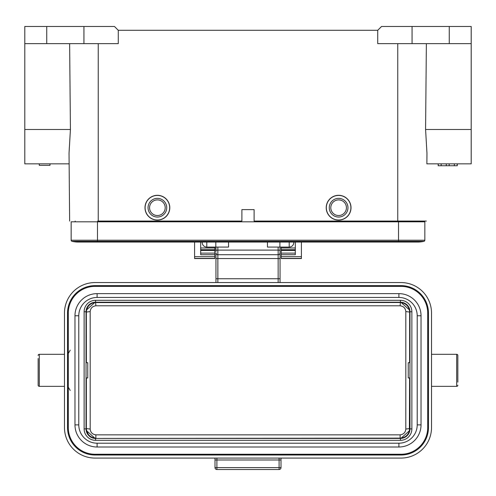 <?xml version="1.0" encoding="UTF-8"?>
<svg xmlns="http://www.w3.org/2000/svg" width="496" height="496" viewBox="0 0 496 496"><rect width="100%" height="100%" fill="white"/><g stroke="black" fill="none" stroke-linecap="round" stroke-linejoin="round"><path stroke-width="0.74" d="M457.845 359.637L457.845 381.002M409.963 377.952L408.245 377.952L408.245 362.688L409.963 362.688M86.037 362.688L87.755 362.688L87.755 377.952L86.037 377.952M431.52 354.299L456.704 354.299A1.147 1.147 0 0 1 457.845 355.44L457.845 382.149M431.52 386.347L456.704 386.347A1.147 1.147 0 0 0 457.845 385.2M457.845 358.496L457.845 355.44M295.312 253.115L281.195 253.115L281.195 254.721L295.312 254.721L295.312 242.048M281.195 247.082L281.195 247.981L295.312 247.981M281.195 253.115L281.195 247.981M301.413 242.048L301.413 258.552L281.195 258.559L281.195 254.721M200.688 247.981L214.805 247.981L214.805 247.082M214.805 247.981L214.805 258.559L194.587 258.559L194.587 242.048M214.805 249.699L200.688 249.699L214.805 249.711M200.688 242.048L200.688 254.721L214.805 254.721M157.387 199.888A7.824 7.824 0 0 1 165.205 207.712A7.824 7.824 0 0 1 157.387 215.531A7.824 7.824 0 0 1 149.563 207.712A7.824 7.824 0 0 1 157.387 199.888M157.387 217.056A9.35 9.35 0 0 1 148.037 207.712A9.35 9.35 0 0 1 157.387 198.363A9.35 9.35 0 0 1 166.73 207.712A9.35 9.35 0 0 1 157.387 217.056M157.387 195.312A12.4 12.4 0 0 1 169.787 207.712A12.4 12.4 0 0 1 157.387 220.112A12.4 12.4 0 0 1 144.987 207.712A12.4 12.4 0 0 1 157.387 195.312A12.4 12.4 0 0 0 144.987 207.712A12.4 12.4 0 0 0 157.387 220.112M64.48 386.347L39.296 386.347A1.147 1.147 0 0 1 38.155 385.2L38.155 358.496M64.48 354.299L39.296 354.299A1.147 1.147 0 0 0 38.155 355.44M38.155 382.149L38.155 385.2M293.787 242.048L293.787 242.507A4.576 4.576 0 0 1 289.205 247.082L267.456 247.082L267.456 242.048M202.213 242.048L202.213 242.507A4.576 4.576 0 0 0 206.795 247.082L215.81 247.082M411.978 241.323A25.184 25.184 0 0 0 423.968 241.323A1.147 1.147 0 0 0 424.843 240.213L424.843 221.824L71.157 221.824L71.157 240.213A1.147 1.147 0 0 0 72.032 241.323A1.147 1.147 0 0 1 71.157 240.213L97.483 240.213L97.483 221.824M84.022 241.323A25.184 25.184 0 0 1 72.032 241.323A25.184 25.184 0 0 0 78.027 242.048A25.184 25.184 0 0 1 72.032 241.323L97.483 241.323L97.483 240.213L398.517 240.213L398.517 221.824M423.968 241.323L398.517 241.323L398.517 242.048L417.973 242.048A25.184 25.184 0 0 0 423.968 241.323A1.147 1.147 0 0 0 424.843 240.213L398.517 240.213L398.517 241.323L97.483 241.323L97.483 242.048L78.027 242.048M338.613 199.888A7.824 7.824 0 0 1 346.437 207.712A7.824 7.824 0 0 1 338.613 215.531A7.824 7.824 0 0 1 330.795 207.712A7.824 7.824 0 0 1 338.613 199.888M338.613 217.056A9.35 9.35 0 0 1 329.27 207.712A9.35 9.35 0 0 1 338.613 198.363A9.35 9.35 0 0 1 347.963 207.712A9.35 9.35 0 0 1 338.613 217.056M338.613 195.312A12.4 12.4 0 0 1 351.013 207.712A12.4 12.4 0 0 1 338.613 220.112A12.4 12.4 0 0 1 326.213 207.712A12.4 12.4 0 0 1 338.613 195.312A12.4 12.4 0 0 0 326.213 207.712A12.4 12.4 0 0 0 338.613 220.112M279.905 247.082L279.905 242.048M228.544 242.048L228.544 247.082L215.952 247.082L215.952 251.577A3.813 3.77 180 0 1 215.81 250.561L215.81 242.048M215.81 249.965A3.813 3.77 -0 0 0 215.952 250.982M471.2 26.48L471.2 43.648L471.2 26.48L381.536 26.48L377.723 30.293L118.277 30.293L114.464 26.48L83.936 26.48L83.936 43.648L118.277 43.648L118.277 30.293M98.245 43.648L98.245 221.061L241.893 221.061L241.893 209.616L254.107 209.616L254.107 221.061L426.368 221.061L397.755 221.061L397.755 43.648M83.936 26.48L24.8 26.48L24.8 129.493L70.42 129.493L69.632 43.648M70.42 129.493L69.037 153.245L69.632 221.061L69.037 153.245L69.372 146.934M24.8 129.493L24.8 163.835L69.13 163.835M49.984 163.835L49.984 165.36L39.296 165.36L39.296 163.835M24.8 43.648L83.936 43.648M377.723 30.293L377.723 43.648L471.2 43.648L471.2 163.835L426.87 163.835L426.963 153.245L425.58 129.493L471.2 129.493M412.064 26.48L412.064 43.648M426.963 153.245L426.87 163.835M426.368 43.648L425.58 129.493M75.163 221.061L75.175 221.824L75.163 221.061M420.837 221.061L420.825 221.824M438.197 165.738L438.197 163.835L438.179 165.738L457.275 165.738L457.275 163.835M446.288 163.835L446.288 165.738M449.178 163.835L449.178 165.738M454.336 163.835L454.336 165.738M457.213 163.835L457.213 165.738M438.253 163.835L438.253 165.738M441.167 163.835L441.167 165.738M281.003 467.616L279.093 467.616L279.093 469.52A1.91 1.91 0 0 0 281.003 467.616L281.003 458.075M398.896 443.195L97.104 443.195A18.315 18.315 0 0 1 78.79 424.88L78.79 315.76A18.315 18.315 0 0 1 97.104 297.445L398.896 297.445A18.315 18.315 0 0 1 417.21 315.76L417.21 424.88A18.315 18.315 0 0 1 398.896 443.195L398.896 447.008A22.128 22.128 0 0 0 421.03 424.88L421.03 315.76A22.128 22.128 0 0 0 398.896 293.632L97.104 293.632A22.128 22.128 0 0 0 74.97 315.76L74.97 424.88A22.128 22.128 0 0 0 97.104 447.008L398.896 447.008M405.84 429.065C405.418 432.5 403.515 434.428 400.123 434.837L95.877 434.837C92.485 434.428 90.582 432.5 90.16 429.065M95.877 434.837L95.877 438.123L94.736 438.055L86.595 430.757L86.347 428.575L86.037 428.885L88.834 435.631L93.589 438.216M93.657 438.228L95.455 438.427M409.622 377.952L409.398 430.757L401.264 438.049L400.123 438.123L400.427 438.427A9.536 9.536 0 0 0 409.963 428.885C409.336 434.732 406.156 437.906 400.427 438.427L400.427 440.33A11.445 11.445 0 0 0 411.872 428.885L411.872 311.755A11.445 11.445 0 0 0 400.427 300.309L95.573 300.309A11.445 11.445 0 0 0 84.128 311.755L84.128 428.885A11.445 11.445 0 0 0 95.573 440.33L400.427 440.33M400.123 434.837L400.123 438.123L95.573 438.427A9.536 9.536 0 0 1 86.037 428.885L86.037 311.755L86.347 312.065L86.602 309.876L94.736 302.591L400.123 302.523L401.264 302.591L409.405 309.876L409.653 312.065L409.963 311.755C409.448 306.026 406.274 302.845 400.427 302.219L95.573 302.219A9.536 9.536 0 0 0 86.037 311.755C86.664 305.914 89.844 302.734 95.573 302.219L95.573 300.309M90.16 311.581C90.582 308.14 92.485 306.218 95.877 305.803L400.123 305.803C403.515 306.218 405.418 308.14 405.84 311.581M95.573 440.33L95.573 438.427L400.427 438.427M409.646 312.065L405.821 311.581L405.809 429.059L409.653 428.575L409.963 428.885L409.963 311.755A9.536 9.536 0 0 0 400.427 302.219L400.427 300.309M400.997 455.024A27.472 27.472 0 0 0 428.47 427.552L427.707 427.552A26.71 26.71 0 0 1 400.997 454.262L95.003 454.262A26.71 26.71 0 0 1 68.293 427.552L68.293 313.088A26.71 26.71 0 0 1 95.003 286.384L400.997 286.384A26.71 26.71 0 0 1 427.707 313.088L427.707 427.552A26.71 26.71 0 0 1 400.997 454.262L400.997 455.024L95.003 455.024A27.472 27.472 0 0 1 67.53 427.552L68.293 427.552A26.71 26.71 0 0 0 95.003 454.262L95.003 455.024M431.52 313.088A30.523 30.523 0 0 0 400.997 282.565L95.003 282.565A30.523 30.523 0 0 0 64.48 313.088L64.48 427.552A30.523 30.523 0 0 0 95.003 458.075L400.997 458.075A30.523 30.523 0 0 0 431.52 427.552L431.52 313.088M280.048 278.752L280.048 247.082L280.048 282.565L280.048 278.752L278.144 278.752L278.144 258.528L280.048 258.528M278.144 247.082L278.144 254.715A1.91 1.91 0 0 0 280.048 252.805A1.91 1.91 0 0 1 278.144 254.715L217.856 254.715L278.144 254.715L278.144 258.528L215.952 258.528L215.952 282.565L215.952 252.805A1.91 1.91 0 0 0 217.856 254.715L217.856 278.752L215.952 278.752M68.293 387.153L70.203 390.457M70.203 350.182L68.293 353.487M279.093 469.52L216.907 469.52A1.91 1.91 0 0 1 214.997 467.616L214.997 458.075L214.997 459.984L281.003 459.984M216.907 469.52L216.907 467.616L214.997 467.616A1.91 1.91 0 0 0 216.907 469.52A1.91 1.91 0 0 1 214.997 467.616M456.704 386.347L456.704 354.299M295.312 249.699L281.195 249.699L295.312 249.711M281.195 250.48L295.312 250.48M301.413 256.661L281.195 256.661M281.195 258.397L301.413 258.397M214.805 253.115L200.688 253.115M200.688 250.48L214.805 250.48M194.587 258.397L214.805 258.397M214.805 256.661L194.587 256.661M157.387 220.001A12.288 12.288 0 0 0 157.474 219.995A12.288 12.288 0 0 0 169.675 207.669A12.288 12.288 0 0 0 157.3 195.424A12.288 12.288 0 0 0 145.099 207.756A12.288 12.288 0 0 0 157.387 220.001M39.296 354.299L39.296 386.347M206.795 242.048L206.795 247.082M289.205 242.048L289.205 247.082M338.613 220.001A12.288 12.288 0 0 0 338.7 219.995A12.288 12.288 0 0 0 350.901 207.669A12.288 12.288 0 0 0 338.526 195.424A12.288 12.288 0 0 0 326.325 207.756A12.288 12.288 0 0 0 338.613 220.001M97.675 221.061L97.675 221.824M398.325 221.824L398.325 221.061M46.736 26.48L46.736 43.648M449.264 43.648L449.264 26.48M97.104 443.195L97.104 447.008M421.03 424.88L417.21 424.88M421.03 315.76L417.21 315.76M398.896 293.632L398.896 297.445M97.104 293.632L97.104 297.445M74.97 315.76L78.79 315.76M74.97 424.88L78.79 424.88M86.347 428.575L86.378 377.952M86.378 362.688L86.347 312.065L90.179 311.581L90.191 429.059L86.354 428.575M409.653 312.065L409.622 362.688M400.123 305.803L400.427 302.219M95.877 305.803L95.573 302.219M86.037 311.755L84.128 311.755M86.037 428.885L84.128 428.885M409.963 428.885L411.872 428.885M409.963 311.755L411.872 311.755M428.47 313.088A27.472 27.472 0 0 0 400.997 285.622L400.997 286.384A26.71 26.71 0 0 1 427.707 313.088L428.47 313.088L428.47 427.552M95.003 285.622A27.472 27.472 0 0 0 67.53 313.088L68.293 313.088A26.71 26.71 0 0 1 95.003 286.384L95.003 285.622L400.997 285.622M67.53 313.088L67.53 427.552M278.144 282.565L278.144 278.752L217.856 278.752L217.856 282.565M280.048 250.505A1.91 0.397 0 0 0 278.144 250.108L217.856 250.108L217.856 254.715A1.91 1.91 0 0 1 215.952 252.805M217.856 247.082L217.856 250.108A1.91 0.397 180 0 0 215.952 250.505M279.093 458.075L279.093 467.616L216.907 467.616L216.907 458.075M301.413 258.559L281.195 258.559M214.805 258.559L194.587 258.559M398.517 242.048L97.483 242.048M94.674 438.042C90.315 437.243 87.6 434.701 86.521 430.41M401.326 302.597C405.685 303.397 408.4 305.945 409.479 310.229M409.479 430.416C408.4 434.701 405.685 437.243 401.326 438.042M86.521 310.229C87.6 305.945 90.315 303.397 94.674 302.597"/></g></svg>
